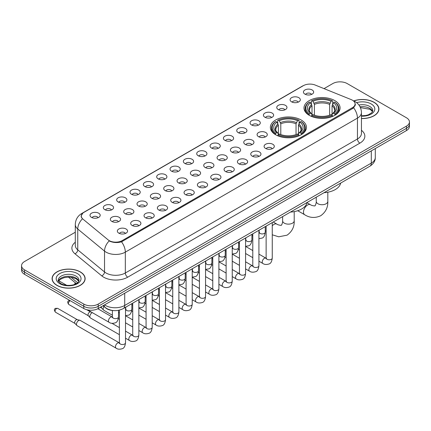 <?xml version="1.0" encoding="UTF-8"?>
<svg xmlns="http://www.w3.org/2000/svg" width="431" height="431" viewBox="0 0 431 431"><rect width="100%" height="100%" fill="white"/><g stroke="black" fill="none" stroke-linecap="round" stroke-linejoin="round"><path stroke-width="0.65" d="M301.177 120.001A18.048 10.419 0 0 0 281.508 117.744A18.048 10.419 0 0 0 270.366 127.371A18.048 10.419 0 0 0 275.651 134.736A18.048 10.419 0 0 0 295.321 136.993A18.048 10.419 0 0 0 306.463 127.371A18.048 10.419 0 0 0 301.177 120.001M334.795 100.59A18.048 10.419 0 0 0 315.126 98.333A18.048 10.419 0 0 0 303.984 107.96A18.048 10.419 0 0 0 309.269 115.33A18.048 10.419 0 0 0 328.939 117.588A18.048 10.419 0 0 0 340.081 107.96A18.048 10.419 0 0 0 334.795 100.59M291.593 101.845A5.107 2.947 180 0 1 290.58 101.01A5.107 2.947 180 0 1 292.272 97.341A5.107 2.947 180 0 1 298.818 97.67A5.107 2.947 180 0 1 299.831 101.01A5.107 2.947 180 0 1 291.593 101.845M298.198 102.147A3.065 1.767 0 0 0 297.374 101.285A3.065 1.767 0 0 0 294.351 100.838A3.065 1.767 0 0 0 292.218 102.147M278.254 109.544A5.107 2.947 180 0 1 277.241 108.709A5.107 2.947 180 0 1 278.932 105.045A5.107 2.947 180 0 1 285.478 105.374A5.107 2.947 180 0 1 286.491 108.709A5.107 2.947 180 0 1 278.254 109.544M284.853 109.851A3.065 1.767 0 0 0 284.034 108.989A3.065 1.767 0 0 0 281.012 108.542A3.065 1.767 0 0 0 278.873 109.851M264.914 117.248A5.107 2.947 180 0 1 263.901 116.413A5.107 2.947 180 0 1 265.593 112.75A5.107 2.947 180 0 1 272.139 113.078A5.107 2.947 180 0 1 273.152 116.413A5.107 2.947 180 0 1 264.914 117.248M271.514 117.555A3.065 1.767 0 0 0 270.695 116.693A3.065 1.767 0 0 0 267.673 116.241A3.065 1.767 0 0 0 265.534 117.555M251.575 124.947A5.107 2.947 180 0 1 250.556 124.117A5.107 2.947 180 0 1 252.248 120.448A5.107 2.947 180 0 1 258.794 120.777A5.107 2.947 180 0 1 259.812 124.117A5.107 2.947 180 0 1 251.575 124.947M258.174 125.254A3.065 1.767 0 0 0 257.35 124.392A3.065 1.767 0 0 0 254.333 123.945A3.065 1.767 0 0 0 252.194 125.254M238.23 132.651A5.107 2.947 180 0 1 237.217 131.816A5.107 2.947 180 0 1 238.909 128.152A5.107 2.947 180 0 1 245.454 128.481A5.107 2.947 180 0 1 246.467 131.816A5.107 2.947 180 0 1 238.23 132.651M244.835 132.958A3.065 1.767 0 0 0 244.011 132.096A3.065 1.767 0 0 0 240.994 131.649A3.065 1.767 0 0 0 238.855 132.958M224.89 140.355A5.107 2.947 180 0 1 223.878 139.52A5.107 2.947 180 0 1 225.569 135.857A5.107 2.947 180 0 1 232.115 136.185A5.107 2.947 180 0 1 233.128 139.52A5.107 2.947 180 0 1 224.89 140.355M231.495 140.662A3.065 1.767 0 0 0 230.671 139.8A3.065 1.767 0 0 0 227.649 139.348A3.065 1.767 0 0 0 225.515 140.662M211.551 148.054A5.107 2.947 180 0 1 210.538 147.224A5.107 2.947 180 0 1 212.23 143.555A5.107 2.947 180 0 1 218.776 143.884A5.107 2.947 180 0 1 219.788 147.224A5.107 2.947 180 0 1 211.551 148.054M218.151 148.361A3.065 1.767 0 0 0 217.332 147.499A3.065 1.767 0 0 0 214.309 147.052A3.065 1.767 0 0 0 212.171 148.361M198.212 155.758A5.107 2.947 180 0 1 197.199 154.923A5.107 2.947 180 0 1 198.89 151.259A5.107 2.947 180 0 1 205.436 151.588A5.107 2.947 180 0 1 206.449 154.923A5.107 2.947 180 0 1 198.212 155.758M204.811 156.065A3.065 1.767 0 0 0 203.987 155.203A3.065 1.767 0 0 0 200.97 154.756A3.065 1.767 0 0 0 198.831 156.065M184.872 163.462A5.107 2.947 180 0 1 183.854 162.627A5.107 2.947 180 0 1 185.545 158.958A5.107 2.947 180 0 1 192.091 159.287A5.107 2.947 180 0 1 193.11 162.627A5.107 2.947 180 0 1 184.872 163.462M191.472 163.764A3.065 1.767 0 0 0 190.647 162.902A3.065 1.767 0 0 0 187.63 162.455A3.065 1.767 0 0 0 185.492 163.764M171.527 171.161A5.107 2.947 180 0 1 170.514 170.326A5.107 2.947 180 0 1 172.206 166.662A5.107 2.947 180 0 1 178.752 166.991A5.107 2.947 180 0 1 179.765 170.326A5.107 2.947 180 0 1 171.527 171.161M178.132 171.468A3.065 1.767 0 0 0 177.308 170.606A3.065 1.767 0 0 0 174.291 170.159A3.065 1.767 0 0 0 172.152 171.468M158.188 178.865A5.107 2.947 180 0 1 157.175 178.03A5.107 2.947 180 0 1 158.867 174.366A5.107 2.947 180 0 1 165.412 174.695A5.107 2.947 180 0 1 166.425 178.03A5.107 2.947 180 0 1 158.188 178.865M164.793 179.172A3.065 1.767 0 0 0 163.969 178.31A3.065 1.767 0 0 0 160.946 177.858A3.065 1.767 0 0 0 158.813 179.172M144.848 186.564A5.107 2.947 180 0 1 143.835 185.734A5.107 2.947 180 0 1 145.527 182.065A5.107 2.947 180 0 1 152.073 182.394A5.107 2.947 180 0 1 153.086 185.734A5.107 2.947 180 0 1 144.848 186.564M151.448 186.871A3.065 1.767 0 0 0 150.629 186.009A3.065 1.767 0 0 0 147.607 185.562A3.065 1.767 0 0 0 145.468 186.871M131.509 194.268A5.107 2.947 180 0 1 130.496 193.433A5.107 2.947 180 0 1 132.188 189.769A5.107 2.947 180 0 1 138.734 190.098A5.107 2.947 180 0 1 139.746 193.433A5.107 2.947 180 0 1 131.509 194.268M138.109 194.575A3.065 1.767 0 0 0 137.284 193.713A3.065 1.767 0 0 0 134.267 193.266A3.065 1.767 0 0 0 132.128 194.575M118.169 201.972A5.107 2.947 180 0 1 117.151 201.137A5.107 2.947 180 0 1 118.843 197.473A5.107 2.947 180 0 1 125.389 197.802A5.107 2.947 180 0 1 126.407 201.137A5.107 2.947 180 0 1 118.169 201.972M124.769 202.279A3.065 1.767 0 0 0 123.945 201.417A3.065 1.767 0 0 0 120.928 200.965A3.065 1.767 0 0 0 118.789 202.279M104.825 209.671A5.107 2.947 180 0 1 103.812 208.841A5.107 2.947 180 0 1 105.503 205.172A5.107 2.947 180 0 1 112.049 205.501A5.107 2.947 180 0 1 113.062 208.841A5.107 2.947 180 0 1 104.825 209.671M111.43 209.978A3.065 1.767 0 0 0 110.605 209.116A3.065 1.767 0 0 0 107.588 208.669A3.065 1.767 0 0 0 105.45 209.978M91.485 217.375A5.107 2.947 180 0 1 90.472 216.54A5.107 2.947 180 0 1 92.164 212.876A5.107 2.947 180 0 1 98.71 213.205A5.107 2.947 180 0 1 99.723 216.54A5.107 2.947 180 0 1 91.485 217.375M98.09 217.682A3.065 1.767 0 0 0 97.266 216.82A3.065 1.767 0 0 0 94.244 216.373A3.065 1.767 0 0 0 92.11 217.682M304.932 94.141A5.107 2.947 180 0 1 303.92 93.306A5.107 2.947 180 0 1 305.611 89.643A5.107 2.947 180 0 1 312.157 89.971A5.107 2.947 180 0 1 313.17 93.306A5.107 2.947 180 0 1 304.932 94.141M311.538 94.448A3.065 1.767 0 0 0 310.713 93.586A3.065 1.767 0 0 0 307.696 93.139A3.065 1.767 0 0 0 305.557 94.448M258.578 136.697A5.107 2.947 180 0 1 257.566 135.862A5.107 2.947 180 0 1 259.257 132.198A5.107 2.947 180 0 1 265.803 132.527A5.107 2.947 180 0 1 266.816 135.862A5.107 2.947 180 0 1 258.578 136.697M265.184 137.004A3.065 1.767 0 0 0 264.359 136.142A3.065 1.767 0 0 0 261.342 135.695A3.065 1.767 0 0 0 259.203 137.004M245.239 144.401A5.107 2.947 180 0 1 244.226 143.566A5.107 2.947 180 0 1 245.918 139.897A5.107 2.947 180 0 1 252.464 140.231A5.107 2.947 180 0 1 253.476 143.566A5.107 2.947 180 0 1 245.239 144.401M251.839 144.703A3.065 1.767 0 0 0 251.02 143.841A3.065 1.767 0 0 0 247.997 143.394A3.065 1.767 0 0 0 245.864 144.703M231.9 152.1A5.107 2.947 180 0 1 230.887 151.265A5.107 2.947 180 0 1 232.578 147.601A5.107 2.947 180 0 1 239.124 147.93A5.107 2.947 180 0 1 240.137 151.265A5.107 2.947 180 0 1 231.9 152.1M238.499 152.407A3.065 1.767 0 0 0 237.68 151.545A3.065 1.767 0 0 0 234.658 151.098A3.065 1.767 0 0 0 232.519 152.407M218.56 159.804A5.107 2.947 180 0 1 217.547 158.969A5.107 2.947 180 0 1 219.239 155.305A5.107 2.947 180 0 1 225.785 155.634A5.107 2.947 180 0 1 226.798 158.969A5.107 2.947 180 0 1 218.56 159.804M225.16 160.111A3.065 1.767 0 0 0 224.335 159.249A3.065 1.767 0 0 0 221.319 158.797A3.065 1.767 0 0 0 219.18 160.111M205.215 167.508A5.107 2.947 180 0 1 204.202 166.673A5.107 2.947 180 0 1 205.894 163.004A5.107 2.947 180 0 1 212.44 163.333A5.107 2.947 180 0 1 213.453 166.673A5.107 2.947 180 0 1 205.215 167.508M211.82 167.81A3.065 1.767 0 0 0 210.996 166.948A3.065 1.767 0 0 0 207.979 166.501A3.065 1.767 0 0 0 205.84 167.81M191.876 175.207A5.107 2.947 180 0 1 190.863 174.372A5.107 2.947 180 0 1 192.555 170.708A5.107 2.947 180 0 1 199.1 171.037A5.107 2.947 180 0 1 200.113 174.372A5.107 2.947 180 0 1 191.876 175.207M198.481 175.514A3.065 1.767 0 0 0 197.657 174.652A3.065 1.767 0 0 0 194.634 174.205A3.065 1.767 0 0 0 192.501 175.514M178.536 182.911A5.107 2.947 180 0 1 177.524 182.076A5.107 2.947 180 0 1 179.215 178.412A5.107 2.947 180 0 1 185.761 178.741A5.107 2.947 180 0 1 186.774 182.076A5.107 2.947 180 0 1 178.536 182.911M185.136 183.218A3.065 1.767 0 0 0 184.317 182.356A3.065 1.767 0 0 0 181.295 181.904A3.065 1.767 0 0 0 179.161 183.218M165.197 190.61A5.107 2.947 180 0 1 164.184 189.78A5.107 2.947 180 0 1 165.876 186.111A5.107 2.947 180 0 1 172.422 186.44A5.107 2.947 180 0 1 173.434 189.78A5.107 2.947 180 0 1 165.197 190.61M171.797 190.917A3.065 1.767 0 0 0 170.978 190.055A3.065 1.767 0 0 0 167.955 189.608A3.065 1.767 0 0 0 165.816 190.917M151.857 198.314A5.107 2.947 180 0 1 150.839 197.479A5.107 2.947 180 0 1 152.536 193.815A5.107 2.947 180 0 1 159.082 194.144A5.107 2.947 180 0 1 160.095 197.479A5.107 2.947 180 0 1 151.857 198.314M158.457 198.621A3.065 1.767 0 0 0 157.633 197.759A3.065 1.767 0 0 0 154.616 197.312A3.065 1.767 0 0 0 152.477 198.621M138.513 206.018A5.107 2.947 180 0 1 137.5 205.183A5.107 2.947 180 0 1 139.191 201.514A5.107 2.947 180 0 1 145.737 201.848A5.107 2.947 180 0 1 146.75 205.183A5.107 2.947 180 0 1 138.513 206.018M145.118 206.32A3.065 1.767 0 0 0 144.293 205.458A3.065 1.767 0 0 0 141.276 205.011A3.065 1.767 0 0 0 139.138 206.32M125.173 213.717A5.107 2.947 180 0 1 124.16 212.882A5.107 2.947 180 0 1 125.852 209.218A5.107 2.947 180 0 1 132.398 209.547A5.107 2.947 180 0 1 133.411 212.882A5.107 2.947 180 0 1 125.173 213.717M131.778 214.024A3.065 1.767 0 0 0 130.954 213.162A3.065 1.767 0 0 0 127.932 212.715A3.065 1.767 0 0 0 125.798 214.024M111.834 221.421A5.107 2.947 180 0 1 110.821 220.586A5.107 2.947 180 0 1 112.513 216.922A5.107 2.947 180 0 1 119.058 217.251A5.107 2.947 180 0 1 120.071 220.586A5.107 2.947 180 0 1 111.834 221.421M118.433 221.728A3.065 1.767 0 0 0 117.615 220.866A3.065 1.767 0 0 0 114.592 220.413A3.065 1.767 0 0 0 112.459 221.728M265.588 148.447A5.107 2.947 180 0 1 264.575 147.612A5.107 2.947 180 0 1 266.266 143.943A5.107 2.947 180 0 1 272.812 144.272A5.107 2.947 180 0 1 273.825 147.612A5.107 2.947 180 0 1 265.588 148.447M272.187 148.749A3.065 1.767 0 0 0 271.368 147.887A3.065 1.767 0 0 0 268.346 147.44A3.065 1.767 0 0 0 266.207 148.749M252.248 156.146A5.107 2.947 180 0 1 251.235 155.311A5.107 2.947 180 0 1 252.927 151.647A5.107 2.947 180 0 1 259.473 151.976A5.107 2.947 180 0 1 260.486 155.311A5.107 2.947 180 0 1 252.248 156.146M258.848 156.453A3.065 1.767 0 0 0 258.024 155.591A3.065 1.767 0 0 0 255.007 155.144A3.065 1.767 0 0 0 252.868 156.453M238.909 163.85A5.107 2.947 180 0 1 237.89 163.015A5.107 2.947 180 0 1 239.582 159.351A5.107 2.947 180 0 1 246.128 159.68A5.107 2.947 180 0 1 247.146 163.015A5.107 2.947 180 0 1 238.909 163.85M245.508 164.157A3.065 1.767 0 0 0 244.684 163.295A3.065 1.767 0 0 0 241.667 162.843A3.065 1.767 0 0 0 239.528 164.157M225.564 171.549A5.107 2.947 180 0 1 224.551 170.719A5.107 2.947 180 0 1 226.243 167.05A5.107 2.947 180 0 1 232.788 167.379A5.107 2.947 180 0 1 233.801 170.719A5.107 2.947 180 0 1 225.564 171.549M232.169 171.856A3.065 1.767 0 0 0 231.345 170.994A3.065 1.767 0 0 0 228.328 170.547A3.065 1.767 0 0 0 226.189 171.856M212.224 179.253A5.107 2.947 180 0 1 211.212 178.418A5.107 2.947 180 0 1 212.903 174.754A5.107 2.947 180 0 1 219.449 175.083A5.107 2.947 180 0 1 220.462 178.418A5.107 2.947 180 0 1 212.224 179.253M218.829 179.56A3.065 1.767 0 0 0 218.005 178.698A3.065 1.767 0 0 0 214.983 178.251A3.065 1.767 0 0 0 212.849 179.56M198.885 186.957A5.107 2.947 180 0 1 197.872 186.122A5.107 2.947 180 0 1 199.564 182.458A5.107 2.947 180 0 1 206.11 182.787A5.107 2.947 180 0 1 207.122 186.122A5.107 2.947 180 0 1 198.885 186.957M205.485 187.264A3.065 1.767 0 0 0 204.666 186.402A3.065 1.767 0 0 0 201.643 185.95A3.065 1.767 0 0 0 199.505 187.264M185.545 194.656A5.107 2.947 180 0 1 184.533 193.826A5.107 2.947 180 0 1 186.224 190.157A5.107 2.947 180 0 1 192.77 190.486A5.107 2.947 180 0 1 193.783 193.826A5.107 2.947 180 0 1 185.545 194.656M192.145 194.963A3.065 1.767 0 0 0 191.321 194.101A3.065 1.767 0 0 0 188.304 193.654A3.065 1.767 0 0 0 186.165 194.963M172.206 202.36A5.107 2.947 180 0 1 171.188 201.525A5.107 2.947 180 0 1 172.879 197.861A5.107 2.947 180 0 1 179.425 198.19A5.107 2.947 180 0 1 180.444 201.525A5.107 2.947 180 0 1 172.206 202.36M178.806 202.667A3.065 1.767 0 0 0 177.981 201.805A3.065 1.767 0 0 0 174.964 201.358A3.065 1.767 0 0 0 172.826 202.667M158.861 210.064A5.107 2.947 180 0 1 157.848 209.229A5.107 2.947 180 0 1 159.54 205.56A5.107 2.947 180 0 1 166.086 205.889A5.107 2.947 180 0 1 167.099 209.229A5.107 2.947 180 0 1 158.861 210.064M165.466 210.366A3.065 1.767 0 0 0 164.642 209.504A3.065 1.767 0 0 0 161.625 209.057A3.065 1.767 0 0 0 159.486 210.366M145.522 217.763A5.107 2.947 180 0 1 144.509 216.928A5.107 2.947 180 0 1 146.201 213.264A5.107 2.947 180 0 1 152.746 213.593A5.107 2.947 180 0 1 153.759 216.928A5.107 2.947 180 0 1 145.522 217.763M152.127 218.07A3.065 1.767 0 0 0 151.303 217.208A3.065 1.767 0 0 0 148.28 216.761A3.065 1.767 0 0 0 146.147 218.07M132.182 225.467A5.107 2.947 180 0 1 131.169 224.632A5.107 2.947 180 0 1 132.861 220.968A5.107 2.947 180 0 1 139.407 221.297A5.107 2.947 180 0 1 140.42 224.632A5.107 2.947 180 0 1 132.182 225.467M138.782 225.774A3.065 1.767 0 0 0 137.963 224.912A3.065 1.767 0 0 0 134.941 224.459A3.065 1.767 0 0 0 132.802 225.774M118.843 233.166A5.107 2.947 180 0 1 117.83 232.336A5.107 2.947 180 0 1 119.522 228.667A5.107 2.947 180 0 1 126.067 228.996A5.107 2.947 180 0 1 127.08 232.336A5.107 2.947 180 0 1 118.843 233.166M125.443 233.473A3.065 1.767 0 0 0 124.618 232.611A3.065 1.767 0 0 0 121.601 232.164A3.065 1.767 0 0 0 119.462 233.473M351.168 99.593A9.196 5.307 180 0 1 352.396 100.191A9.196 5.307 180 0 1 355.09 103.941A9.196 5.307 180 0 1 352.396 107.696L122.188 240.606A9.196 5.307 180 0 1 108.154 239.895L82.967 219.126A9.196 5.307 180 0 1 81.303 216.082A9.196 5.307 180 0 1 83.997 212.327L303.419 85.645A9.196 5.307 180 0 1 315.196 85.052L351.168 99.593M113.531 310.579A10.215 5.899 180 0 1 105.875 308.079L103.041 305.741M361.442 118.536A16.518 9.536 0 0 0 378.908 109.016A16.518 9.536 0 0 0 374.07 102.276A16.518 9.536 0 0 0 353.722 100.902M80.29 271.886A16.518 9.536 0 0 0 62.29 269.822A16.518 9.536 0 0 0 52.092 278.631A16.518 9.536 0 0 0 56.93 285.376A16.518 9.536 0 0 0 74.929 287.439A16.518 9.536 0 0 0 85.128 278.631A16.518 9.536 0 0 0 80.29 271.886M355.451 104.329L353.652 107.793L352.757 108.445L121.515 241.813C117.668 242.917 113.892 242.777 110.174 241.398L109.183 240.918A11.917 7.973 129.5 0 0 104.528 251.095L77.752 229.017A13.62 7.866 180 0 1 75.29 224.508L75.29 245.363A13.62 7.866 0 0 0 77.752 249.872L104.528 271.95A13.62 7.866 0 0 0 106.053 273.001A13.62 7.866 0 0 0 125.319 273.001L357.455 138.976A13.62 7.866 0 0 0 361.442 133.416L361.442 112.561A13.62 7.866 180 0 1 357.455 118.121A11.917 6.88 -120 0 0 353.652 107.793M75.29 232.234L24.54 261.531A10.215 5.899 0 0 0 21.55 265.701L21.55 270.151A10.215 5.899 0 0 0 24.54 274.321L83.781 308.521L83.781 306.296A10.215 5.899 0 0 0 98.23 306.296L406.46 128.341A10.215 5.899 0 0 0 409.45 124.171A10.215 5.899 0 0 1 406.46 128.341L98.23 306.296A10.215 5.899 0 0 1 83.781 306.296L24.54 272.096L83.781 306.296L83.781 304.07A10.215 5.899 0 0 0 98.23 304.07L406.46 126.116A10.215 5.899 0 0 0 409.45 121.946A10.215 5.899 0 0 0 406.46 117.776L347.219 83.576A10.215 5.899 0 0 0 332.77 83.576L324.031 88.624M21.55 267.926A10.215 5.899 0 0 0 24.54 272.096A10.215 5.899 0 0 1 21.55 267.926M361.442 130.297A17.03 9.832 180 0 1 359.863 143.151L127.727 277.171A17.03 9.832 180 0 1 103.645 277.171A17.03 9.832 180 0 1 101.738 275.856L74.962 253.778A3.405 2.279 -50.5 0 0 77.752 249.872L77.752 229.017A11.917 7.973 129.5 0 1 82.375 218.873L81.066 216.082L82.747 213.216M21.55 265.701A10.215 5.899 0 0 0 24.54 269.871L83.781 304.07M83.781 308.521A10.215 5.899 0 0 0 98.23 308.521L406.46 130.566A10.215 5.899 0 0 0 409.45 126.396L409.45 121.946M361.442 118.439A16.346 9.439 0 0 0 378.736 109.016A16.346 9.439 0 0 0 373.952 102.346A16.346 9.439 0 0 0 353.867 100.967M57.048 285.306A16.346 9.439 0 0 0 74.865 287.348A16.346 9.439 0 0 0 84.955 278.631A16.346 9.439 0 0 0 80.166 271.956A16.346 9.439 0 0 0 62.355 269.914A16.346 9.439 0 0 0 52.264 278.631A16.346 9.439 0 0 0 57.048 285.306M308.946 115.136L309.431 113.849A16.211 9.358 0 0 1 309.431 102.077L310.541 102.718A14.643 8.453 0 0 0 310.541 113.202L311.645 113.827L312.001 115.142M312.001 114.608L312.001 105.805L310.541 102.718M311.354 104.113L311.354 100.962L311.839 100.682A16.211 9.358 0 0 1 332.226 100.682L331.11 101.328A14.643 8.453 0 0 0 312.949 101.328L314.409 104.415L314.409 115.179M329.656 115.179L329.656 104.415L331.11 101.328M324.064 192.673A18.732 10.813 0 0 0 340.652 183.1M311.354 116.074A16.89 9.751 0 0 0 332.71 116.074L332.226 115.239A16.211 9.358 0 0 1 311.839 115.239L311.354 116.359M332.71 116.359L332.71 116.074M309.431 102.077L308.946 102.352A16.89 9.751 0 0 0 305.143 108.515A16.89 9.751 0 0 0 308.946 114.684M332.226 100.682L332.71 100.962L332.71 104.113M311.839 115.239L312.949 114.592A14.643 8.453 0 0 0 331.11 114.592L332.226 115.239M310.541 113.202L309.431 113.849M312.949 101.328L311.839 100.682M311.645 104.614A13.097 7.564 0 0 0 311.645 113.827L311.705 113.87C309.846 112.071 309.086 110.848 309.431 110.207A12.601 7.273 0 0 1 312.001 105.805M335.119 114.684A16.89 9.751 0 0 0 338.922 108.515A16.89 9.751 0 0 0 335.119 102.352L334.634 102.077A16.211 9.358 0 0 1 334.634 113.849L335.119 115.136M334.634 113.849L333.519 113.202A14.643 8.453 0 0 0 333.519 102.718L334.634 102.077M333.519 102.718L332.064 105.805L332.064 114.608L332.42 113.827L333.519 113.202M332.064 105.805A12.601 7.273 0 0 1 334.634 110.207C334.973 110.853 334.219 112.076 332.36 113.87L332.42 113.827A13.097 7.564 0 0 0 332.42 104.614M332.064 115.142L332.064 114.608M275.328 134.547L275.813 133.254A16.211 9.358 0 0 1 275.813 121.483L276.928 122.124A14.643 8.453 0 0 0 276.928 132.613L278.027 133.238L278.383 134.553M278.383 134.014L278.383 125.211L276.928 122.124M277.736 123.519L277.736 120.368L278.221 120.093A16.211 9.358 0 0 1 298.613 120.093L297.498 120.734A14.643 8.453 0 0 0 279.336 120.734L280.791 123.821L280.791 134.585M296.038 134.585L296.038 123.821L297.498 120.734M290.451 212.084A18.732 10.813 0 0 0 307.034 202.505M277.736 135.479A16.89 9.751 0 0 0 299.092 135.479L298.613 134.644A16.211 9.358 0 0 1 278.221 134.644L277.736 135.77M299.092 135.77L299.092 135.479M275.813 121.483L275.328 121.757A16.89 9.751 0 0 0 271.525 127.926A16.89 9.751 0 0 0 275.328 134.089M298.613 120.093L299.092 120.368L299.092 123.519M278.221 134.644L279.336 134.003A14.643 8.453 0 0 0 297.498 134.003L298.613 134.644M276.928 132.613L275.813 133.254M279.336 120.734L278.221 120.093M278.027 124.02A13.097 7.564 0 0 0 278.027 133.238L278.092 133.276C276.228 131.477 275.468 130.259 275.813 129.612A12.601 7.273 0 0 1 278.383 125.211M301.501 134.089A16.89 9.751 0 0 0 305.304 127.926A16.89 9.751 0 0 0 301.501 121.757L301.016 121.483A16.211 9.358 0 0 1 301.016 133.254L301.501 134.547M301.016 133.254L299.906 132.613A14.643 8.453 0 0 0 299.906 122.124L301.016 121.483M299.906 122.124L298.446 125.211L298.446 134.014L298.802 133.238L299.906 132.613M298.446 125.211A12.601 7.273 0 0 1 301.016 129.612C301.361 130.259 300.601 131.482 298.742 133.276L298.802 133.238A13.097 7.564 0 0 0 298.802 124.02M298.446 134.553L298.446 134.014M112.383 315.228L103.801 310.272A3.065 1.767 -60 0 1 103.553 310.078A3.065 1.767 -60 0 1 103.165 308.871A3.065 1.767 -60 0 1 103.952 306.489M101.818 308.143A2.214 1.277 -60 0 1 101.641 308.003A2.214 1.277 -60 0 1 101.36 307.131A2.214 1.277 -60 0 1 101.404 306.689M119.387 334.677L90.462 317.976A3.065 1.767 -60 0 1 90.214 317.776A3.065 1.767 -60 0 1 89.826 316.57A3.065 1.767 -60 0 1 91.992 312.82A3.065 1.767 -60 0 1 92.353 312.647M88.479 315.848A2.214 1.277 -60 0 1 88.301 315.702A2.214 1.277 -60 0 1 88.021 314.835A2.214 1.277 -60 0 1 89.583 312.125A2.214 1.277 -60 0 1 90.478 311.931L91.523 312.168M125.518 307.303L125.518 342.753C125.098 346.308 123.993 348.296 122.21 348.717C119.678 349.498 117.647 349.32 116.106 348.183L77.117 325.68A3.065 1.767 -60 0 1 76.874 325.48A3.065 1.767 -60 0 1 76.486 324.274A3.065 1.767 -60 0 1 78.652 320.519A3.065 1.767 -60 0 1 79.886 320.255A3.065 1.767 -60 0 1 80.182 320.368L119.791 343.124M75.134 323.552A2.214 1.277 -60 0 1 74.956 323.406A2.214 1.277 -60 0 1 74.676 322.539A2.214 1.277 -60 0 1 76.244 319.824A2.214 1.277 -60 0 1 77.138 319.635L79.886 320.255M122.188 240.606L122.188 241.543M352.396 107.696L352.396 108.65M127.727 277.171A3.405 1.966 60 0 1 125.319 273.001L125.319 252.146A13.62 7.866 180 0 1 106.053 252.146A13.62 7.866 180 0 1 104.528 251.095L104.528 271.95A3.405 2.279 -50.5 0 1 101.738 275.856M353.264 100.709A11.917 5.581 112 0 0 353.102 100.649L354.988 101.544C359.061 103.99 361.216 107.664 361.442 112.561M121.515 241.813A11.917 6.88 60 0 1 125.319 252.146L357.455 118.121L357.455 138.976A3.405 1.966 60 0 0 359.863 143.151M82.984 213.022A11.917 6.88 -120 0 0 81.745 213.49C77.672 215.936 75.517 219.611 75.29 224.508M81.745 213.49L302.417 86.087A11.917 6.88 60 0 1 303.322 85.704M74.962 253.778A17.03 9.832 180 0 1 75.29 242.244M98.23 304.07L98.23 308.521M406.46 126.116L406.46 130.566M24.54 269.871L24.54 274.321M104.539 304.879A13.62 7.866 0 0 0 105.455 305.46A13.62 7.866 0 0 0 124.715 305.46L371.301 163.101A13.62 7.866 0 0 0 375.288 157.536C375.39 160.919 373.591 163.812 369.89 166.215L123.304 308.58A6.81 3.933 60 0 0 124.715 305.46L124.715 293.231M371.301 150.866L371.301 163.101A6.81 3.933 60 0 1 369.89 166.215M103.984 305.196A6.81 4.558 129.5 0 0 105.175 307.411L103.106 305.708M71.002 277.262L77.618 282.725M372.599 111.543A10.382 5.991 0 0 0 369.728 108.396A10.382 5.991 0 0 0 360.036 106.796M361.442 115.794L365.563 115.551L368.381 114.808L371.921 112.599L372.772 110.686A10.382 5.991 0 0 0 369.728 106.446A10.382 5.991 0 0 0 358.931 105.035M361.442 116.171A12.424 7.171 0 0 0 373.677 112.012A12.424 7.171 0 0 0 371.177 103.946A12.424 7.171 0 0 0 356.626 102.664M78.814 281.157A10.382 5.991 0 0 0 75.948 278.006A10.382 5.991 0 0 0 65.528 276.524A10.382 5.991 0 0 0 58.401 281.157M75.948 276.061A10.382 5.991 0 0 0 64.639 274.762A10.382 5.991 0 0 0 58.228 280.301C57.684 280.619 58.557 281.718 60.846 283.603C66.18 286.723 78.049 285.85 78.992 280.301A10.382 5.991 0 0 0 75.948 276.061M59.823 283.7A12.424 7.171 0 0 0 77.391 283.7A12.424 7.171 0 0 0 77.391 273.561A12.424 7.171 0 0 0 59.823 273.561A12.424 7.171 0 0 0 59.823 283.7M327.819 192.21L327.819 201.39A5.792 3.34 180 0 1 326.127 203.75A5.792 3.34 180 0 1 317.938 203.75A5.792 3.34 180 0 1 316.241 201.39C316.596 202.355 315.088 206.551 314.905 205.727C315.524 206.298 311.139 205.506 310.476 204.714L306.996 202.705M327.819 201.39C328.066 207.381 325.691 212.171 320.696 215.753C315.093 218.291 309.754 217.951 304.69 214.746A5.792 3.34 -60 0 1 303.801 210.107A5.792 3.34 -60 0 1 307.583 205.005A5.792 3.34 -60 0 1 310.476 204.714M329.656 104.415A12.601 7.273 0 0 0 314.409 104.415M330.011 103.224A13.097 7.564 0 0 0 314.054 103.224M294.206 211.616L294.206 220.796A5.792 3.34 180 0 1 292.509 223.161A5.792 3.34 180 0 1 284.32 223.161A5.792 3.34 180 0 1 282.628 220.796C282.978 221.76 281.475 225.963 281.287 225.138C281.912 225.709 277.521 224.912 276.864 224.125L273.227 222.024M272.263 225.822A5.792 3.34 -60 0 1 273.965 224.411A5.792 3.34 -60 0 1 276.864 224.125M296.038 123.821A12.601 7.273 0 0 0 280.791 123.821M296.393 122.63A13.097 7.564 0 0 0 280.436 122.63M272.263 222.579L272.263 258.029A3.065 1.767 180 0 1 271.228 259.354A3.065 1.767 180 0 1 267.031 259.279A3.065 1.767 180 0 1 266.132 258.029L266.035 258.692L266.31 258.465M272.263 258.029C271.842 261.585 270.743 263.573 268.96 263.993C266.428 264.774 264.392 264.596 262.851 263.465A3.065 1.767 -60 0 1 262.382 261.008A3.065 1.767 -60 0 1 264.381 258.304A3.065 1.767 -60 0 1 264.521 258.234A3.065 1.767 -60 0 1 265.916 258.153L266.536 258.401M258.923 230.283L258.923 265.728A3.065 1.767 180 0 1 257.883 267.058A3.065 1.767 180 0 1 253.692 266.983A3.065 1.767 180 0 1 252.792 265.728L252.695 266.39L252.97 266.164M258.923 265.728C258.503 269.289 257.404 271.277 255.615 271.692C253.083 272.478 251.052 272.3 249.511 271.164A3.065 1.767 -60 0 1 249.043 268.707A3.065 1.767 -60 0 1 251.041 266.008A3.065 1.767 -60 0 1 251.181 265.932A3.065 1.767 -60 0 1 252.577 265.857L253.196 266.099M245.584 237.987L245.584 273.432A3.065 1.767 180 0 1 244.544 274.757A3.065 1.767 180 0 1 240.353 274.682A3.065 1.767 180 0 1 239.453 273.432L239.356 274.094L239.631 273.868M245.584 273.432C245.164 276.993 244.059 278.981 242.276 279.396C239.744 280.177 237.707 280.005 236.172 278.868A3.065 1.767 -60 0 1 235.698 276.411A3.065 1.767 -60 0 1 237.702 273.712A3.065 1.767 -60 0 1 237.837 273.637A3.065 1.767 -60 0 1 239.232 273.556L239.857 273.804M232.244 245.686L232.244 281.136A3.065 1.767 180 0 1 231.205 282.461A3.065 1.767 180 0 1 227.013 282.386A3.065 1.767 180 0 1 226.113 281.136L226.016 281.799L226.286 281.567M232.244 281.136C231.824 284.692 230.72 286.68 228.936 287.1C226.404 287.881 224.368 287.703 222.827 286.567A3.065 1.767 -60 0 1 222.358 284.115A3.065 1.767 -60 0 1 224.362 281.411A3.065 1.767 -60 0 1 224.497 281.341A3.065 1.767 -60 0 1 225.892 281.26L226.517 281.508M218.9 253.39L218.9 288.835A3.065 1.767 180 0 1 217.865 290.165A3.065 1.767 180 0 1 213.668 290.09A3.065 1.767 180 0 1 212.774 288.835L212.672 289.497L212.946 289.271M218.9 288.835C218.479 292.396 217.38 294.384 215.597 294.799C213.065 295.585 211.028 295.407 209.488 294.271A3.065 1.767 -60 0 1 209.019 291.814A3.065 1.767 -60 0 1 211.023 289.115A3.065 1.767 -60 0 1 211.158 289.039A3.065 1.767 -60 0 1 212.553 288.964L213.178 289.206M205.56 261.089L205.56 296.539A3.065 1.767 180 0 1 204.526 297.864A3.065 1.767 180 0 1 200.329 297.789A3.065 1.767 180 0 1 199.429 296.539L199.332 297.201L199.607 296.975M205.56 296.539C205.14 300.1 204.041 302.088 202.258 302.503C199.725 303.284 197.689 303.112 196.148 301.975A3.065 1.767 -60 0 1 195.679 299.518A3.065 1.767 -60 0 1 197.678 296.819A3.065 1.767 -60 0 1 197.818 296.743A3.065 1.767 -60 0 1 199.214 296.663L199.833 296.911M192.221 268.793L192.221 304.243A3.065 1.767 180 0 1 191.181 305.568A3.065 1.767 180 0 1 186.989 305.493A3.065 1.767 180 0 1 186.09 304.243L185.993 304.9L186.267 304.674M192.221 304.243C191.8 307.799 190.696 309.787 188.913 310.207C186.381 310.988 184.349 310.81 182.809 309.673A3.065 1.767 -60 0 1 182.34 307.217A3.065 1.767 -60 0 1 184.339 304.518A3.065 1.767 -60 0 1 184.473 304.442A3.065 1.767 -60 0 1 185.874 304.367L186.494 304.615M178.881 276.497L178.881 311.942A3.065 1.767 180 0 1 177.841 313.272A3.065 1.767 180 0 1 173.65 313.192A3.065 1.767 180 0 1 172.75 311.942L172.653 312.604L172.928 312.378M178.881 311.942C178.461 315.503 177.356 317.491 175.573 317.906C173.041 318.692 171.005 318.514 169.469 317.378A3.065 1.767 -60 0 1 168.995 314.921A3.065 1.767 -60 0 1 170.999 312.222A3.065 1.767 -60 0 1 171.134 312.146A3.065 1.767 -60 0 1 172.529 312.071L173.154 312.313M165.542 284.196L165.542 319.646A3.065 1.767 180 0 1 164.502 320.971A3.065 1.767 180 0 1 160.305 320.896A3.065 1.767 180 0 1 159.411 319.646L159.314 320.308L159.583 320.082M165.542 319.646C165.121 323.202 164.017 325.19 162.234 325.61C159.702 326.391 157.665 326.213 156.124 325.082A3.065 1.767 -60 0 1 155.656 322.625A3.065 1.767 -60 0 1 157.66 319.921A3.065 1.767 -60 0 1 157.794 319.85A3.065 1.767 -60 0 1 159.19 319.77L159.815 320.017M152.197 291.9L152.197 327.344A3.065 1.767 180 0 1 151.162 328.675A3.065 1.767 180 0 1 146.966 328.6A3.065 1.767 180 0 1 146.071 327.344L145.969 328.007L146.244 327.781M152.197 327.344C151.777 330.906 150.678 332.894 148.894 333.308C146.362 334.095 144.326 333.917 142.785 332.78A3.065 1.767 -60 0 1 142.316 330.324A3.065 1.767 -60 0 1 144.32 327.625A3.065 1.767 -60 0 1 144.455 327.549A3.065 1.767 -60 0 1 145.85 327.474L146.475 327.716M69.736 300.412L68.874 300.698A2.214 1.277 60 0 1 69.984 300.806A2.214 1.277 -60 0 1 70.215 300.693M138.857 299.604L138.857 335.049A3.065 1.767 180 0 1 137.823 336.374A3.065 1.767 180 0 1 133.626 336.299A3.065 1.767 180 0 1 132.726 335.049L132.629 335.711L132.904 335.485M138.857 335.049C138.437 338.61 137.338 340.598 135.549 341.013C133.023 341.794 130.986 341.621 129.445 340.485A3.065 1.767 -60 0 1 128.977 338.028A3.065 1.767 -60 0 1 130.976 335.329A3.065 1.767 -60 0 1 131.116 335.253A3.065 1.767 -60 0 1 132.511 335.173L133.131 335.42M88.377 315.788L68.874 304.528A2.214 1.277 -60 0 1 68.534 302.756A2.214 1.277 -60 0 1 69.984 300.806M56.644 308.51A2.214 1.277 -60 0 1 57.749 308.397L55.534 308.397A2.214 1.277 60 0 1 56.644 308.51A2.214 1.277 -60 0 0 55.195 310.46A2.214 1.277 -60 0 0 55.534 312.233L75.037 323.492M125.518 342.753A3.065 1.767 180 0 1 124.478 344.078A3.065 1.767 180 0 1 120.287 344.003A3.065 1.767 180 0 1 119.387 342.753L119.29 343.415L119.565 343.184M116.106 348.183A3.065 1.767 -60 0 1 115.637 345.732A3.065 1.767 -60 0 1 117.636 343.028A3.065 1.767 -60 0 1 117.771 342.957A3.065 1.767 -60 0 1 119.171 342.877M265.259 226.625L265.259 232.153A3.065 1.767 180 0 1 264.219 233.483A3.065 1.767 180 0 1 260.022 233.408A3.065 1.767 180 0 1 259.128 232.153L259.128 230.165M251.914 234.329L251.914 239.857A3.065 1.767 180 0 1 250.88 241.182A3.065 1.767 180 0 1 246.683 241.107A3.065 1.767 180 0 1 245.789 239.857L245.789 237.869M238.575 242.028L238.575 247.561A3.065 1.767 180 0 1 237.54 248.886A3.065 1.767 180 0 1 233.343 248.811A3.065 1.767 180 0 1 232.444 247.561L232.444 245.568M225.235 249.732L225.235 255.26A3.065 1.767 180 0 1 224.195 256.59A3.065 1.767 180 0 1 220.004 256.51A3.065 1.767 180 0 1 219.104 255.26L219.104 253.272M211.896 257.436L211.896 262.964A3.065 1.767 180 0 1 210.856 264.289A3.065 1.767 180 0 1 206.665 264.214A3.065 1.767 180 0 1 205.765 262.964L205.765 260.976M198.556 265.135L198.556 270.663A3.065 1.767 180 0 1 197.517 271.993A3.065 1.767 180 0 1 193.32 271.918A3.065 1.767 180 0 1 192.425 270.663L192.425 268.675M185.211 272.839L185.211 278.367A3.065 1.767 180 0 1 184.177 279.692A3.065 1.767 180 0 1 179.98 279.617A3.065 1.767 180 0 1 179.086 278.367L179.086 276.379M171.872 280.543L171.872 286.071A3.065 1.767 180 0 1 170.838 287.396A3.065 1.767 180 0 1 166.641 287.321A3.065 1.767 180 0 1 165.741 286.071L165.741 284.083M158.533 288.242L158.533 293.77A3.065 1.767 180 0 1 157.493 295.1A3.065 1.767 180 0 1 153.301 295.025A3.065 1.767 180 0 1 152.402 293.77L152.402 291.782M145.193 295.946L145.193 301.474A3.065 1.767 180 0 1 144.153 302.799A3.065 1.767 180 0 1 139.962 302.724A3.065 1.767 180 0 1 139.062 301.474L139.062 299.486M131.854 303.645L131.854 309.178A3.065 1.767 180 0 1 130.814 310.503A3.065 1.767 180 0 1 126.617 310.428A3.065 1.767 180 0 1 125.723 309.178L125.723 307.184M75.522 284.04A2.214 1.277 -60 0 1 76.007 283.366M118.509 310.325L118.509 316.877A3.065 1.767 180 0 1 117.474 318.207A3.065 1.767 180 0 1 113.278 318.126A3.065 1.767 180 0 1 112.383 316.877L112.383 310.498M87.628 309.916L109.097 322.313A3.065 1.767 -60 0 1 108.628 319.856A3.065 1.767 -60 0 1 110.632 317.157A3.065 1.767 -60 0 1 110.767 317.081A3.065 1.767 -60 0 1 112.162 317.006L97.837 308.736M81.303 216.082L81.303 217.267M355.09 103.941L355.09 105.897M302.417 86.087L304.604 85.069M123.304 308.58C117.825 311.333 112.346 311.333 106.861 308.58L105.175 307.411M375.288 157.536L375.288 148.56M76.325 283.625L68.432 277.117M372.546 111.661L370.154 109.329L360.418 107.605M378.736 110.384L378.736 109.016M78.765 281.271L76.373 278.943L72.72 277.564L68.599 277.117L64.208 277.634L60.108 279.417L58.454 281.271M84.955 279.994L84.955 278.631M52.264 279.994L52.264 278.631M304.69 214.746L297.719 210.716M305.143 111.634L305.143 108.515M338.922 111.634L338.922 108.515M316.241 197.188L316.241 201.39M294.206 220.796C294.454 226.787 292.078 231.576 287.078 235.164L278.744 236.802L272.263 234.798M266.132 231.302L265.259 230.795M271.525 131.04L271.525 127.926M305.304 131.04L305.304 127.926M282.628 216.599L282.628 220.796M262.851 263.465L258.923 261.197M252.792 257.657L245.584 253.493M239.453 249.953L238.391 249.344M266.132 226.119L266.132 258.029M265.916 258.153L258.923 254.118M252.792 250.578L245.584 246.413M249.511 271.164L245.584 268.896M239.453 265.356L232.244 261.197M226.113 257.657L225.052 257.043M252.792 233.823L252.792 265.728M252.577 265.857L245.584 261.822M239.453 258.282L232.244 254.118M236.172 278.868L232.244 276.6M226.113 273.06L218.9 268.896M212.774 265.356L211.713 264.747M239.453 241.522L239.453 273.432M239.232 273.556L232.244 269.52M226.113 265.981L218.9 261.822M222.827 286.567L218.9 284.304M212.774 280.764L205.56 276.6M199.429 273.06L198.373 272.446M226.113 249.226L226.113 281.136M225.892 281.26L218.9 277.225M212.774 273.685L205.56 269.52M209.488 294.271L205.56 292.002M199.429 288.463L192.221 284.304M186.09 280.764L185.028 280.15M212.774 256.93L212.774 288.835M212.553 288.964L205.56 284.923M199.429 281.389L192.221 277.225M196.148 301.975L192.221 299.707M186.09 296.167L178.881 292.002M172.75 288.463L171.689 287.854M199.429 264.629L199.429 296.539M199.214 296.663L192.221 292.627M186.09 289.088L178.881 284.923M182.809 309.673L178.881 307.411M172.75 303.871L165.542 299.707M159.411 296.167L158.349 295.553M186.09 272.333L186.09 304.243M185.874 304.367L178.881 300.332M172.75 296.792L165.542 292.627M169.469 317.378L165.542 315.109M159.411 311.57L152.197 307.411M146.071 303.871L145.01 303.257M172.75 280.037L172.75 311.942M172.529 312.071L165.542 308.03M159.411 304.491L152.197 300.332M156.124 325.082L152.197 322.814M146.071 319.274L138.857 315.109M132.726 311.57L131.671 310.961M159.411 287.736L159.411 319.646M159.19 319.77L152.197 315.734M146.071 312.195L138.857 308.03M142.785 332.78L138.857 330.512M132.726 326.973L125.518 322.814M119.387 319.274L118.326 318.66M100.348 307.298L101.716 308.09M146.071 295.44L146.071 327.344M145.85 327.474L138.857 323.439M132.726 319.899L125.518 315.734M101.641 308.003L103.553 310.078M129.445 340.485L125.518 338.216M132.726 303.138L132.726 335.049M132.511 335.173L125.518 331.137M119.387 327.598L111.99 323.331M88.301 315.702L90.214 317.776M86.669 309.69L90.591 311.958M68.874 304.528C67.322 302.6 67.322 301.323 68.874 300.698M119.387 310.131L119.387 342.753M74.956 323.406L76.874 325.48M57.749 308.397L77.251 319.657M55.534 312.233C53.977 310.304 53.977 309.027 55.534 308.397M259.532 232.524L258.907 232.282M258.923 238.629L261.951 238.117C263.734 237.702 264.839 235.714 265.259 232.153M252.792 235.827L251.914 235.321M259.3 232.589L259.031 232.815L259.128 232.153M246.193 240.229L245.568 239.981M245.584 246.327L248.612 245.821C250.395 245.406 251.494 243.418 251.914 239.857M239.453 243.531L238.575 243.025M245.961 240.293L245.686 240.52L245.789 239.857M232.848 247.933L232.228 247.685M232.244 254.031L235.267 253.525C237.055 253.105 238.154 251.117 238.575 247.561M226.113 251.235L225.235 250.729M232.621 247.992L232.347 248.218L232.444 247.561M219.508 255.631L218.889 255.389M218.9 261.736L221.927 261.224C223.711 260.809 224.815 258.821 225.235 255.26M212.774 258.934L211.896 258.428M219.282 255.696L219.007 255.922L219.104 255.26M206.169 263.336L205.544 263.088M205.56 269.434L208.588 268.928C210.371 268.508 211.476 266.52 211.896 262.964M199.429 266.638L198.556 266.132M205.943 263.4L205.668 263.627L205.765 262.964M192.829 271.04L192.204 270.792M192.221 277.138L195.248 276.627C197.032 276.212 198.136 274.224 198.556 270.663M186.09 274.337L185.211 273.83M192.598 271.099L192.328 271.325L192.425 270.663M179.49 278.738L178.865 278.496M178.881 284.837L181.909 284.331C183.692 283.916 184.791 281.928 185.211 278.367M172.75 282.041L171.872 281.535M179.258 278.803L178.984 279.029L179.086 278.367M166.145 286.443L165.526 286.195M165.542 292.541L168.564 292.035C170.353 291.615 171.452 289.627 171.872 286.071M159.411 289.745L158.533 289.239M165.919 286.507L165.644 286.734L165.741 286.071M152.806 294.141L152.186 293.899M152.197 300.245L155.225 299.734C157.008 299.319 158.112 297.331 158.533 293.77M146.071 297.444L145.193 296.937M152.579 294.206L152.305 294.432L152.402 293.77M139.466 301.845L138.841 301.598M138.857 307.944L141.885 307.438C143.668 307.023 144.773 305.035 145.193 301.474M132.726 305.148L131.854 304.642M139.24 301.91L138.965 302.136L139.062 301.474M126.127 309.55L125.502 309.302M125.518 315.648L128.546 315.142C130.329 314.722 131.433 312.734 131.854 309.178M119.387 312.852L118.509 312.346M125.895 309.609L125.626 309.835L125.723 309.178M74.444 284.482L75.366 282.838M112.782 317.248L112.162 317.006M109.097 322.313C110.605 323.444 112.642 323.622 115.206 322.841C116.99 322.426 118.089 320.438 118.509 316.877M112.556 317.313L112.281 317.539L112.383 316.877M58.761 280.732L66.735 285.338"/></g></svg>
